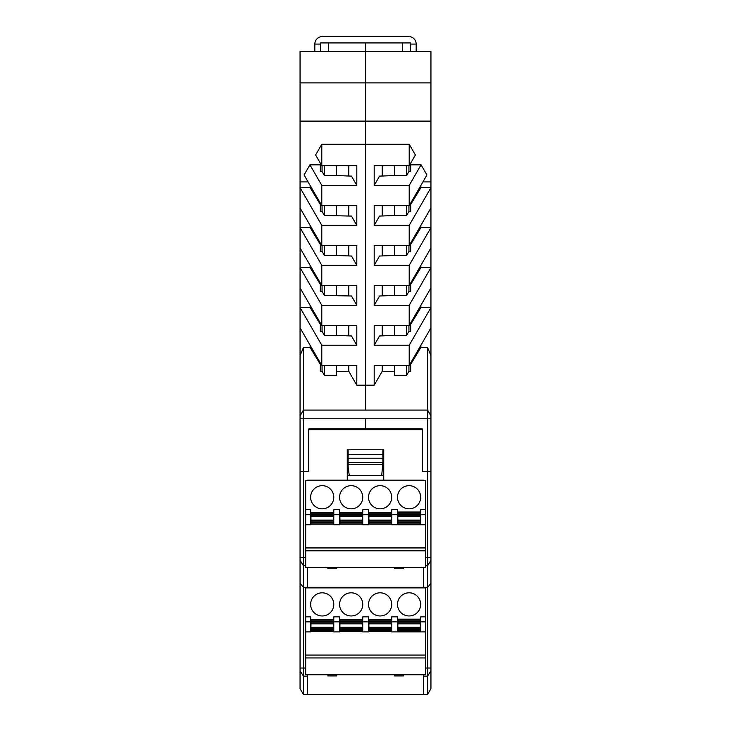 <?xml version="1.0" encoding="UTF-8"?>
<svg xmlns="http://www.w3.org/2000/svg" width="731" height="731" viewBox="0 0 731 731"><rect width="100%" height="100%" fill="white"/><g stroke="black" fill="none" stroke-linecap="round" stroke-linejoin="round"><path stroke-width="1.1" d="M320.617 44.079L314.823 44.079A7.529 7.529 0 0 1 322.353 36.55L408.647 36.55A7.529 7.529 0 0 1 416.177 44.079L410.383 44.079L410.383 42.919L320.617 42.919L320.617 51.609M410.383 51.609L410.383 44.079M314.823 44.079L314.823 51.609M416.177 44.079L416.177 51.609M348.788 365.5L348.788 371.293L336.543 371.293M348.788 325.542L348.788 335.858M348.788 245.616L348.788 255.941M348.788 285.583L348.788 295.9M348.788 165.699L348.788 176.016M348.788 205.658L348.788 215.983M348.788 371.293L356.81 385.191L365.5 385.191L365.5 410.091L427.598 410.091L303.402 410.091L300.057 415.884L300.057 471.486L308.747 471.486L308.747 428.914L365.5 428.914L365.5 418.781L303.402 418.781L303.402 587.313L307.587 587.313L307.587 567.621M303.402 347.545L303.402 410.091L300.057 415.884L300.057 355.741L303.402 347.545L310.145 347.545L320.324 364.34L320.324 371.293L322.06 371.293L322.06 365.5M310.145 305.375L310.145 307.587L300.057 307.587L300.057 355.741M300.057 287.895L321.795 325.542L356.81 325.542L356.81 345.233L321.795 345.233L300.057 307.587L300.057 82.877L365.5 82.877L365.5 121.108L300.057 121.108M430.943 560.293L427.598 565.703L427.598 471.486L422.253 471.486L422.253 429.673L308.747 429.673L308.747 471.486L300.057 471.486L300.057 688.657L303.402 694.45L427.598 694.45L430.943 688.657L430.943 471.486L427.598 471.486L427.598 418.781L365.5 418.781L365.5 428.914L422.253 428.914L422.253 471.486L430.943 471.486L430.943 51.609L300.057 51.609L300.057 82.877M300.057 181.909L308.08 181.909M310.145 185.491L310.145 187.703L300.057 187.703L321.795 225.349L356.81 225.349L356.81 205.658L321.795 205.658L304.069 174.965L309.926 164.831L320.324 164.831L320.324 163.159M321.795 144.272L321.795 165.699L315.609 154.981L321.795 144.272L365.5 144.272L365.5 121.108L430.943 121.108M322.06 371.293L324.409 375.341L324.409 365.5M336.543 365.5L336.543 375.341L324.409 375.341M324.409 325.542L324.409 335.383L322.06 331.335L320.324 331.335L320.324 324.381L310.145 307.587M322.06 331.335L322.06 325.542M310.145 265.417L310.145 267.628L320.324 284.423L320.324 291.367L322.06 291.367L322.06 285.583M322.06 245.616L322.06 251.409L320.324 251.409L320.324 244.465L310.145 227.661L310.145 225.45M322.06 205.658L322.06 211.451L320.324 211.451L320.324 204.497L310.145 187.703M324.409 165.699L324.409 175.541L322.06 171.493L320.324 171.493L320.324 164.831M322.06 171.493L322.06 165.699M310.145 345.334L310.145 347.545M300.057 327.853L321.795 365.5L356.81 365.5L356.81 385.191M321.795 205.658L321.795 185.391L309.926 164.831M321.795 225.349L321.795 245.616L300.057 207.979M321.795 325.542L321.795 305.266L356.81 305.266L356.81 285.583L321.795 285.583L321.795 265.307L356.81 265.307L356.81 245.616L321.795 245.616M321.795 365.5L321.795 345.233M365.5 410.091L365.5 42.919L365.5 82.877L430.943 82.877M321.795 165.699L356.81 165.699L356.81 185.391L321.795 185.391M356.81 185.391L351.465 176.125L336.543 175.541L336.543 165.699M324.409 175.541L336.543 175.541M321.795 305.266L300.057 267.628L310.145 267.628M321.795 285.583L300.057 247.937M324.409 245.616L324.409 255.466L336.543 255.466L336.543 245.616M322.06 251.409L324.409 255.466M321.795 265.307L300.057 227.661L310.145 227.661M356.81 225.349L351.465 216.084L324.409 215.508L322.06 211.451M356.81 305.266L351.465 296L324.409 295.425L322.06 291.367M356.81 265.307L351.465 256.042L336.543 255.466M324.409 205.658L324.409 215.508M336.543 215.508L336.543 205.658M336.543 295.425L336.543 285.583M324.409 335.383L336.543 335.383L336.543 325.542M324.409 285.583L324.409 295.425M356.81 345.233L351.465 335.968L336.543 335.383M303.402 410.091L303.402 418.781L300.057 418.781M328.438 42.919L328.438 51.609M382.212 215.983L382.212 205.658M382.212 176.016L382.212 165.699M409.205 165.699L415.391 154.981L409.205 144.272L409.205 165.699L374.19 165.699L374.19 185.391L379.535 176.125L394.457 175.541L394.457 165.699M374.19 185.391L409.205 185.391L409.205 205.658L374.19 205.658L374.19 225.349L379.535 216.084L394.457 215.508L394.457 205.658M406.591 325.542L406.591 335.383L408.94 331.335L408.94 325.542M420.855 265.417L420.855 267.628L430.943 267.628L409.205 305.266L374.19 305.266L379.535 296L394.457 295.425L394.457 285.583M430.943 287.895L409.205 325.542L409.205 305.266M408.94 205.658L408.94 211.451L410.676 211.451L410.676 204.497L420.855 187.703L420.855 185.491M406.591 245.616L406.591 255.466L408.94 251.409L410.676 251.409L410.676 244.465L420.855 227.661L420.855 225.45M406.591 165.699L406.591 175.541L394.457 175.541M420.855 267.628L410.676 284.423L410.676 291.367L408.94 291.367L408.94 285.583M420.855 187.703L430.943 187.703L409.205 225.349L409.205 245.616L374.19 245.616L374.19 265.307L379.535 256.042L394.457 255.466L394.457 245.616M420.855 227.661L430.943 227.661L409.205 265.307L409.205 285.583L374.19 285.583L374.19 305.266M382.212 245.616L382.212 255.941M382.212 285.583L382.212 295.9M408.94 251.409L408.94 245.616M394.457 255.466L406.591 255.466M402.562 51.609L402.562 42.919M409.205 325.542L374.19 325.542L374.19 345.233L379.535 335.968L394.457 335.383L394.457 325.542M406.591 175.541L408.94 171.493L408.94 165.699M430.943 418.781L427.598 418.781L427.598 347.545L420.855 347.545L420.855 345.334M408.94 171.493L410.676 171.493L410.676 164.831L421.074 164.831L409.205 185.391M410.676 163.159L410.676 164.831M430.943 355.741L427.598 347.545M420.855 347.545L410.676 364.34L410.676 371.293L408.94 371.293L408.94 365.5M420.855 305.375L420.855 307.587L410.676 324.381L410.676 331.335L408.94 331.335M408.94 371.293L406.591 375.341L394.457 375.341L394.457 365.5M394.457 371.293L382.212 371.293L382.212 365.5M382.212 335.858L382.212 325.542M409.205 144.272L365.5 144.272L365.5 385.191L374.19 385.191L382.212 371.293M406.591 375.341L406.591 365.5M420.855 307.587L430.943 307.587L409.205 345.233L374.19 345.233M406.591 335.383L394.457 335.383M430.943 327.853L409.205 365.5L409.205 345.233M409.205 365.5L374.19 365.5L374.19 385.191M430.943 181.909L422.92 181.909M394.457 215.508L406.591 215.508L406.591 205.658M408.94 211.451L406.591 215.508M409.205 265.307L374.19 265.307M409.205 225.349L374.19 225.349M409.205 205.658L426.931 174.965L421.074 164.831M409.205 285.583L430.943 247.937M408.94 291.367L406.591 295.425L394.457 295.425M406.591 285.583L406.591 295.425M409.205 245.616L430.943 207.979M430.943 415.884L427.598 410.091M382.87 449.766L382.87 458.163L348.13 458.163L348.13 466.853L349.281 475.534L381.719 475.534L382.87 462.348L348.13 462.348M382.87 458.163L382.87 462.348M348.13 428.914L348.13 429.673M382.87 428.914L382.87 429.673M348.13 449.766L348.13 458.163M382.87 454.399L348.13 454.399M307.879 587.313L307.879 587.888M307.879 480.166L307.879 480.751M423.413 480.751L423.413 480.166L423.413 480.751M427.598 694.45L427.598 587.313L307.587 587.313L307.587 587.888M307.587 674.759L307.587 694.45M307.587 480.751L307.587 480.166L423.413 480.166M347.262 475.534L349.281 475.534M381.719 475.534L383.738 475.534M383.738 459.516L382.87 459.516M348.13 459.516L347.262 459.516M347.262 464.532L348.13 464.532M382.87 464.532L383.738 464.532M423.413 694.45L423.413 676.138L427.598 676.138L430.943 670.729M423.413 587.888L423.413 567.621M423.413 674.759L423.413 676.138M347.262 480.166L347.262 449.766L383.738 449.766L383.738 480.166M430.943 583.329L427.598 587.313L427.598 565.703L425.588 565.703M300.057 668.024L303.402 668.024L303.402 587.313L300.057 583.329M305.704 668.024L303.402 668.024L303.402 694.45M399.811 597.446A11.586 11.586 0 0 1 416.03 595.125A11.586 11.586 0 0 1 418.342 611.344A11.586 11.586 0 0 1 402.132 613.656A11.586 11.586 0 0 1 399.811 597.446M370.855 597.446A11.586 11.586 0 0 1 387.074 595.125A11.586 11.586 0 0 1 389.385 611.344A11.586 11.586 0 0 1 373.175 613.656A11.586 11.586 0 0 1 370.855 597.446M341.898 597.446A11.586 11.586 0 0 1 358.117 595.125A11.586 11.586 0 0 1 360.429 611.344A11.586 11.586 0 0 1 344.219 613.656A11.586 11.586 0 0 1 341.898 597.446M312.941 597.446A11.586 11.586 0 0 1 329.16 595.125A11.586 11.586 0 0 1 331.472 611.344A11.586 11.586 0 0 1 315.262 613.656A11.586 11.586 0 0 1 312.941 597.446M425.588 616.845L425.588 621.862L420.645 621.862L420.672 616.845L425.588 616.845L425.588 587.888L305.704 587.888L305.704 674.759L425.588 674.759L425.588 631.904L391.688 631.904L391.715 616.845L397.49 616.845L397.518 621.862L391.688 621.862M425.588 621.862L425.588 631.904M333.802 616.845L339.577 616.845L339.604 621.862L333.775 621.862L333.802 616.845M362.759 616.845L368.534 616.845L368.561 621.862L362.731 621.862L362.759 616.845M305.704 655.067L425.588 655.067M397.5 619.166L420.654 619.166M305.704 616.845L310.62 616.845L310.648 621.862L305.704 621.862M425.588 657.964L305.704 657.964M420.645 621.862L420.645 631.904M310.648 621.862L310.648 631.904L305.704 631.904M333.775 621.862L333.775 631.904L339.604 631.904L339.604 621.862M362.731 621.862L362.731 631.904L368.561 631.904L368.561 621.862M368.872 630.168L368.872 631.328L391.46 631.328L391.46 628.139L368.872 628.139L368.872 630.168L391.46 630.168M368.872 628.139L368.872 623.835L391.46 623.835L391.46 619.742L368.872 619.742L368.872 623.835M391.46 623.835L391.46 628.139M339.915 630.168L339.915 631.328L362.503 631.328L362.503 628.139L339.915 628.139L339.915 630.168L362.503 630.168M339.915 628.139L339.915 623.835L362.503 623.835L362.503 619.742L339.915 619.742L339.915 623.835M362.503 623.835L362.503 628.139M333.546 619.742L310.958 619.742L310.958 623.835L333.546 623.835L333.546 619.742M310.958 630.168L310.958 631.328L333.546 631.328L333.546 628.139L310.958 628.139L310.958 630.168L333.546 630.168M310.958 628.139L310.958 623.835M333.546 623.835L333.546 628.139M327.881 674.759L327.881 675.919L336.689 675.919L336.689 674.759M394.603 674.759L394.603 675.919L403.402 675.919L403.402 674.759M397.518 631.904L397.518 621.862M397.828 630.168L397.828 631.328L420.416 631.328L420.416 628.139L397.828 628.139L397.828 630.168L420.416 630.168M397.828 628.139L397.828 623.835L420.416 623.835L420.416 619.742L397.828 619.742L397.828 623.835M420.416 623.835L420.416 628.139M399.811 490.3A11.586 11.586 0 0 1 416.03 487.988A11.586 11.586 0 0 1 418.342 504.207A11.586 11.586 0 0 1 402.132 506.519A11.586 11.586 0 0 1 399.811 490.3M370.855 490.3A11.586 11.586 0 0 1 387.074 487.988A11.586 11.586 0 0 1 389.385 504.207A11.586 11.586 0 0 1 373.175 506.519A11.586 11.586 0 0 1 370.855 490.3M341.898 490.3A11.586 11.586 0 0 1 358.117 487.988A11.586 11.586 0 0 1 360.429 504.207A11.586 11.586 0 0 1 344.219 506.519A11.586 11.586 0 0 1 341.898 490.3M312.941 490.3A11.586 11.586 0 0 1 329.16 487.988A11.586 11.586 0 0 1 331.472 504.207A11.586 11.586 0 0 1 315.262 506.519A11.586 11.586 0 0 1 312.941 490.3M425.588 509.708L425.588 514.725L420.645 514.725L420.672 509.708L425.588 509.708L425.588 480.751L305.704 480.751L305.704 567.621L425.588 567.621L425.588 524.767L391.688 524.767L391.715 509.708L397.49 509.708L397.518 514.725L391.688 514.725M425.588 514.725L425.588 524.767M333.802 509.708L339.577 509.708L339.604 514.725L333.775 514.725L333.802 509.708M362.759 509.708L368.534 509.708L368.561 514.725L362.731 514.725L362.759 509.708M305.704 547.93L425.588 547.93M397.5 512.02L420.654 512.02M305.704 509.708L310.62 509.708L310.648 514.725L305.704 514.725M425.588 550.827L305.704 550.827M420.645 514.725L420.645 524.767M310.648 514.725L310.648 524.767L305.704 524.767M333.775 514.725L333.775 524.767L339.604 524.767L339.604 514.725M362.731 514.725L362.731 524.767L368.561 524.767L368.561 514.725M368.872 523.021L368.872 524.182L391.46 524.182L391.46 521.002L368.872 521.002L368.872 523.021L391.46 523.021M368.872 521.002L368.872 516.698L391.46 516.698L391.46 512.605L368.872 512.605L368.872 516.698M391.46 516.698L391.46 521.002M339.915 523.021L339.915 524.182L362.503 524.182L362.503 521.002L339.915 521.002L339.915 523.021L362.503 523.021M339.915 521.002L339.915 516.698L362.503 516.698L362.503 512.605L339.915 512.605L339.915 516.698M362.503 516.698L362.503 521.002M333.546 512.605L310.958 512.605L310.958 516.698L333.546 516.698L333.546 512.605M310.958 523.021L310.958 524.182L333.546 524.182L333.546 521.002L310.958 521.002L310.958 523.021L333.546 523.021M310.958 521.002L310.958 516.698M333.546 516.698L333.546 521.002M327.881 567.621L327.881 568.773L336.689 568.773L336.689 567.621M394.603 567.621L394.603 568.773L403.402 568.773L403.402 567.621M397.518 524.767L397.518 514.725M397.828 523.021L397.828 524.182L420.416 524.182L420.416 521.002L397.828 521.002L397.828 523.021L420.416 523.021M397.828 521.002L397.828 516.698L420.416 516.698L420.416 512.605L397.828 512.605L397.828 516.698M420.416 516.698L420.416 521.002M382.87 464.505L348.13 464.505M300.057 560.293L303.402 565.703L305.704 565.703M300.057 557.589L305.704 557.589M425.588 668.024L430.943 668.024M430.943 557.589L425.588 557.589M300.057 670.729L303.402 676.138L307.587 676.138M368.872 620.902L391.46 620.902M339.915 620.902L362.503 620.902M310.958 620.902L333.546 620.902M391.46 629.272L368.872 629.272M368.872 621.798L391.46 621.798M362.503 629.272L339.915 629.272M339.915 621.798L362.503 621.798M310.958 621.798L333.546 621.798M333.546 629.272L310.958 629.272M368.872 622.931L391.46 622.931M339.915 622.931L362.503 622.931M310.958 622.931L333.546 622.931M368.872 627.225L391.46 627.225M339.915 627.225L362.503 627.225M310.958 627.225L333.546 627.225M397.828 620.902L420.416 620.902M420.416 629.272L397.828 629.272M397.828 621.798L420.416 621.798M397.828 622.931L420.416 622.931M397.828 627.225L420.416 627.225M368.872 513.756L391.46 513.756M339.915 513.756L362.503 513.756M310.958 513.756L333.546 513.756M391.46 522.126L368.872 522.126M368.872 514.651L391.46 514.651M362.503 522.126L339.915 522.126M339.915 514.651L362.503 514.651M310.958 514.651L333.546 514.651M333.546 522.126L310.958 522.126M368.872 515.784L391.46 515.784M339.915 515.784L362.503 515.784M310.958 515.784L333.546 515.784M368.872 520.088L391.46 520.088M339.915 520.088L362.503 520.088M310.958 520.088L333.546 520.088M397.828 513.756L420.416 513.756M420.416 522.126L397.828 522.126M397.828 514.651L420.416 514.651M397.828 515.784L420.416 515.784M397.828 520.088L420.416 520.088"/></g></svg>

